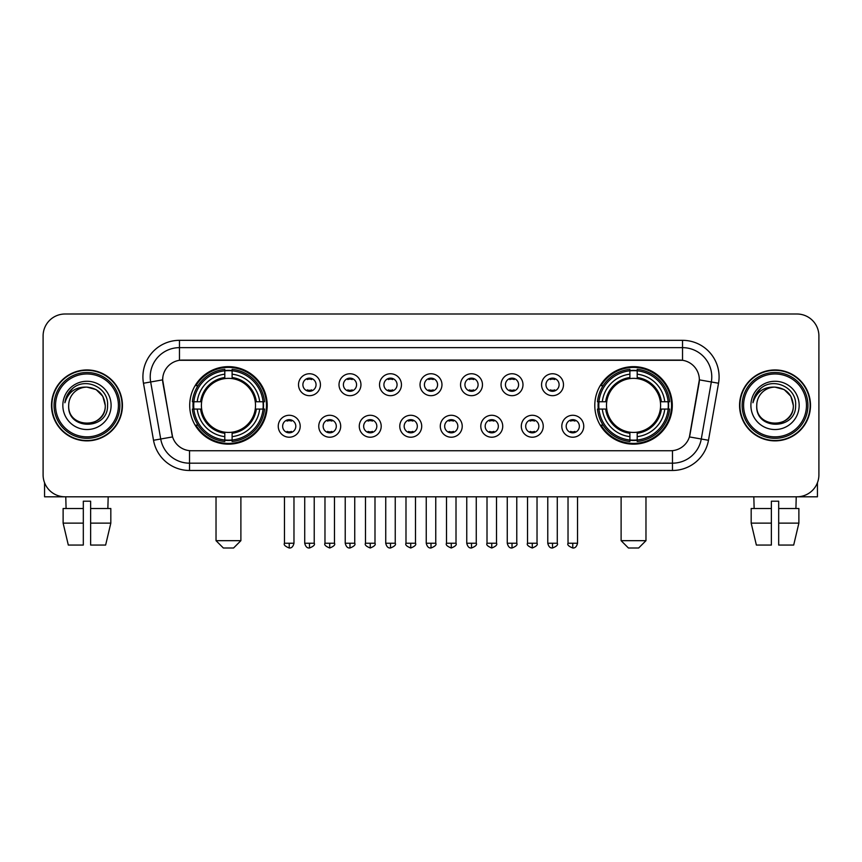 <?xml version="1.0" encoding="UTF-8"?>
<svg xmlns="http://www.w3.org/2000/svg" width="862" height="862" viewBox="0 0 862 862"><rect width="100%" height="100%" fill="white"/><g stroke="black" fill="none" stroke-linecap="round" stroke-linejoin="round"><path stroke-width="1.29" d="M594.791 405.409A38.758 38.758 0 0 0 633.538 444.156A38.758 38.758 0 0 0 672.295 405.409A38.758 38.758 0 0 0 633.538 366.652A38.758 38.758 0 0 0 594.791 405.409M189.705 405.409A38.758 38.758 0 0 0 228.462 444.156A38.758 38.758 0 0 0 267.209 405.409A38.758 38.758 0 0 0 228.462 366.652A38.758 38.758 0 0 0 189.705 405.409M300.192 426.248A10.969 10.969 0 0 1 289.223 437.217A10.969 10.969 0 0 1 278.254 426.248A10.969 10.969 0 0 1 289.223 415.279A10.969 10.969 0 0 1 300.192 426.248M282.639 426.248A6.584 6.584 0 0 0 289.223 432.832A6.584 6.584 0 0 0 295.806 426.248A6.584 6.584 0 0 0 289.223 419.665A6.584 6.584 0 0 0 282.639 426.248M340.695 426.248A10.969 10.969 0 0 1 329.726 437.217A10.969 10.969 0 0 1 318.757 426.248A10.969 10.969 0 0 1 329.726 415.279A10.969 10.969 0 0 1 340.695 426.248M323.153 426.248A6.584 6.584 0 0 0 329.726 432.832A6.584 6.584 0 0 0 336.309 426.248A6.584 6.584 0 0 0 329.726 419.665A6.584 6.584 0 0 0 323.153 426.248M381.209 426.248A10.969 10.969 0 0 1 370.24 437.217A10.969 10.969 0 0 1 359.271 426.248A10.969 10.969 0 0 1 370.24 415.279A10.969 10.969 0 0 1 381.209 426.248M363.656 426.248A6.584 6.584 0 0 0 370.24 432.832A6.584 6.584 0 0 0 376.823 426.248A6.584 6.584 0 0 0 370.24 419.665A6.584 6.584 0 0 0 363.656 426.248M421.712 426.248A10.969 10.969 0 0 1 410.743 437.217A10.969 10.969 0 0 1 399.774 426.248A10.969 10.969 0 0 1 410.743 415.279A10.969 10.969 0 0 1 421.712 426.248M404.17 426.248A6.584 6.584 0 0 0 410.743 432.832A6.584 6.584 0 0 0 417.327 426.248A6.584 6.584 0 0 0 410.743 419.665A6.584 6.584 0 0 0 404.17 426.248M462.226 426.248A10.969 10.969 0 0 1 451.257 437.217A10.969 10.969 0 0 1 440.288 426.248A10.969 10.969 0 0 1 451.257 415.279A10.969 10.969 0 0 1 462.226 426.248M444.673 426.248A6.584 6.584 0 0 0 451.257 432.832A6.584 6.584 0 0 0 457.83 426.248A6.584 6.584 0 0 0 451.257 419.665A6.584 6.584 0 0 0 444.673 426.248M502.729 426.248A10.969 10.969 0 0 1 491.76 437.217A10.969 10.969 0 0 1 480.791 426.248A10.969 10.969 0 0 1 491.76 415.279A10.969 10.969 0 0 1 502.729 426.248M485.177 426.248A6.584 6.584 0 0 0 491.76 432.832A6.584 6.584 0 0 0 498.344 426.248A6.584 6.584 0 0 0 491.76 419.665A6.584 6.584 0 0 0 485.177 426.248M543.243 426.248A10.969 10.969 0 0 1 532.274 437.217A10.969 10.969 0 0 1 521.305 426.248A10.969 10.969 0 0 1 532.274 415.279A10.969 10.969 0 0 1 543.243 426.248M525.691 426.248A6.584 6.584 0 0 0 532.274 432.832A6.584 6.584 0 0 0 538.847 426.248A6.584 6.584 0 0 0 532.274 419.665A6.584 6.584 0 0 0 525.691 426.248M583.746 426.248A10.969 10.969 0 0 1 572.777 437.217A10.969 10.969 0 0 1 561.808 426.248A10.969 10.969 0 0 1 572.777 415.279A10.969 10.969 0 0 1 583.746 426.248M566.194 426.248A6.584 6.584 0 0 0 572.777 432.832A6.584 6.584 0 0 0 579.361 426.248A6.584 6.584 0 0 0 572.777 419.665A6.584 6.584 0 0 0 566.194 426.248M320.438 384.711A10.969 10.969 0 0 1 309.48 395.68A10.969 10.969 0 0 1 298.511 384.711A10.969 10.969 0 0 1 309.48 373.752A10.969 10.969 0 0 1 320.438 384.711M302.896 384.711A6.584 6.584 0 0 0 309.48 391.294A6.584 6.584 0 0 0 316.052 384.711A6.584 6.584 0 0 0 309.48 378.138A6.584 6.584 0 0 0 302.896 384.711M360.952 384.711A10.969 10.969 0 0 1 349.983 395.68A10.969 10.969 0 0 1 339.014 384.711A10.969 10.969 0 0 1 349.983 373.752A10.969 10.969 0 0 1 360.952 384.711M343.399 384.711A6.584 6.584 0 0 0 349.983 391.294A6.584 6.584 0 0 0 356.566 384.711A6.584 6.584 0 0 0 349.983 378.138A6.584 6.584 0 0 0 343.399 384.711M401.455 384.711A10.969 10.969 0 0 1 390.497 395.68A10.969 10.969 0 0 1 379.528 384.711A10.969 10.969 0 0 1 390.497 373.752A10.969 10.969 0 0 1 401.455 384.711M383.913 384.711A6.584 6.584 0 0 0 390.497 391.294A6.584 6.584 0 0 0 397.07 384.711A6.584 6.584 0 0 0 390.497 378.138A6.584 6.584 0 0 0 383.913 384.711M441.969 384.711A10.969 10.969 0 0 1 431 395.68A10.969 10.969 0 0 1 420.031 384.711A10.969 10.969 0 0 1 431 373.752A10.969 10.969 0 0 1 441.969 384.711M424.416 384.711A6.584 6.584 0 0 0 431 391.294A6.584 6.584 0 0 0 437.584 384.711A6.584 6.584 0 0 0 431 378.138A6.584 6.584 0 0 0 424.416 384.711M482.472 384.711A10.969 10.969 0 0 1 471.503 395.68A10.969 10.969 0 0 1 460.545 384.711A10.969 10.969 0 0 1 471.503 373.752A10.969 10.969 0 0 1 482.472 384.711M464.93 384.711A6.584 6.584 0 0 0 471.503 391.294A6.584 6.584 0 0 0 478.087 384.711A6.584 6.584 0 0 0 471.503 378.138A6.584 6.584 0 0 0 464.93 384.711M522.986 384.711A10.969 10.969 0 0 1 512.017 395.68A10.969 10.969 0 0 1 501.048 384.711A10.969 10.969 0 0 1 512.017 373.752A10.969 10.969 0 0 1 522.986 384.711M505.434 384.711A6.584 6.584 0 0 0 512.017 391.294A6.584 6.584 0 0 0 518.601 384.711A6.584 6.584 0 0 0 512.017 378.138A6.584 6.584 0 0 0 505.434 384.711M563.489 384.711A10.969 10.969 0 0 1 552.52 395.68A10.969 10.969 0 0 1 541.562 384.711A10.969 10.969 0 0 1 552.52 373.752A10.969 10.969 0 0 1 563.489 384.711M545.948 384.711A6.584 6.584 0 0 0 552.52 391.294A6.584 6.584 0 0 0 559.104 384.711A6.584 6.584 0 0 0 552.52 378.138A6.584 6.584 0 0 0 545.948 384.711M153.522 440.277L143.469 383.245A36.56 36.56 0 0 1 179.468 340.328L682.532 340.328A36.56 36.56 0 0 1 718.531 383.245L708.478 440.277A36.56 36.56 0 0 1 672.479 470.48L189.521 470.48A36.56 36.56 0 0 1 153.522 440.277L172.583 436.915L162.95 383.245A19.74 19.74 0 0 1 182.388 360.079L679.612 360.079A19.74 19.74 0 0 1 699.05 383.245L690.02 434.426A19.74 19.74 0 0 1 670.582 450.74L191.418 450.74A19.74 19.74 0 0 1 171.98 434.426L162.649 379.862L150.667 381.974A29.243 29.243 0 0 1 179.468 347.645L682.532 347.645A29.243 29.243 0 0 1 711.333 381.974L701.28 439.006A29.243 29.243 0 0 1 672.479 463.174L189.521 463.174A29.243 29.243 0 0 1 160.72 439.006L150.667 381.974A29.243 29.243 0 0 1 150.225 376.888M193.185 409.062A35.461 35.461 0 0 1 193.185 401.757M598.271 409.062A35.461 35.461 0 0 1 598.271 401.757M51.504 405.409A35.461 35.461 0 0 0 86.976 440.87A35.461 35.461 0 0 0 122.436 405.409A35.461 35.461 0 0 0 86.976 369.949A35.461 35.461 0 0 0 51.504 405.409M739.564 405.409A35.461 35.461 0 0 0 775.024 440.87A35.461 35.461 0 0 0 810.495 405.409A35.461 35.461 0 0 0 775.024 369.949A35.461 35.461 0 0 0 739.564 405.409M179.468 340.328L179.468 360.294L682.532 360.294L682.532 340.328M162.649 379.819L162.864 376.888M670.582 450.74L191.418 450.74M718.531 383.245L699.351 379.862L689.417 436.915L708.478 440.277M690.02 434.426L689.902 435.051M172.098 435.051L171.98 434.426M818.9 335.943A21.938 21.938 0 0 0 796.962 314.005L65.038 314.005A21.938 21.938 0 0 0 43.1 335.943L43.1 474.876A21.938 21.938 0 0 0 65.038 496.803L796.962 496.803A21.938 21.938 0 0 0 818.9 474.876L818.9 335.943L818.9 474.876M43.1 335.943L43.1 474.876M796.962 314.005L65.038 314.005M65.038 496.803L796.962 496.803M44.565 482.752L44.565 496.803L129.386 496.803M63.12 508.505L63.12 523.126L68.313 545.064L63.12 523.126L63.12 508.505L83.312 508.505L83.312 501.199L90.629 501.199L90.629 508.505L110.821 508.505L110.821 523.126L105.627 545.064L110.821 523.126L90.629 523.126L90.629 508.505M108.181 496.803L107.858 508.505M83.312 508.505L83.312 545.064L68.313 545.064M63.12 523.126L83.312 523.126M105.627 545.064L90.629 545.064L90.629 523.126M65.771 496.803L66.083 508.505M118.417 405.409A31.441 31.441 0 0 0 86.976 373.968A31.441 31.441 0 0 0 55.534 405.409A31.441 31.441 0 0 0 86.976 436.851A31.441 31.441 0 0 0 118.417 405.409M119.872 405.409A32.907 32.907 0 0 0 86.976 372.503A32.907 32.907 0 0 0 54.069 405.409A32.907 32.907 0 0 0 86.976 438.316A32.907 32.907 0 0 0 119.872 405.409M122.07 405.409A35.094 35.094 0 0 0 86.976 370.315A35.094 35.094 0 0 0 51.871 405.409A35.094 35.094 0 0 0 86.976 440.504A35.094 35.094 0 0 0 122.07 405.409M105.25 405.409C104.162 394.3 98.074 388.212 86.976 387.124L96.113 389.581L102.804 396.272L105.25 405.409L102.804 396.272L96.113 389.581L86.976 387.124L96.113 389.581L102.804 396.272L105.25 405.409L102.804 396.272L96.113 389.581L86.976 387.124L96.113 389.581L102.804 396.272L105.25 405.409C106.371 428.985 67.57 428.985 68.691 405.409C67.064 430.774 108.418 430.213 107.556 405.409C108.914 387.997 86.103 376.931 72.958 388.148C68.367 391.973 65.684 396.843 64.898 402.748C68.346 391.865 75.705 386.65 86.976 387.124L96.113 389.581L102.804 396.272L105.25 405.409C106.371 428.985 67.57 428.985 68.691 405.409C67.57 428.985 106.371 428.985 105.25 405.409C106.371 428.985 67.57 428.985 68.691 405.409C67.57 428.985 106.371 428.985 105.25 405.409C106.371 428.985 67.57 428.985 68.691 405.409C67.57 428.985 106.371 428.985 105.25 405.409C106.371 428.985 67.57 428.985 68.691 405.409C67.57 428.985 106.371 428.985 105.25 405.409C106.371 428.985 67.57 428.985 68.691 405.409C67.57 428.985 106.371 428.985 105.25 405.409C106.371 428.985 67.57 428.985 68.691 405.409C67.57 428.985 106.371 428.985 105.25 405.409C106.371 428.985 67.57 428.985 68.691 405.409A18.285 18.285 0 0 1 86.976 387.124L96.113 389.581L102.804 396.272L105.25 405.409C105.983 419.6 87.741 429.017 76.61 420.462M62.84 405.409A24.125 24.125 0 0 0 86.976 429.535A24.125 24.125 0 0 0 111.101 405.409A24.125 24.125 0 0 0 86.976 381.273A24.125 24.125 0 0 0 62.84 405.409M72.947 388.148L67.559 394.559M67.225 395.184L67.71 394.3L67.225 395.184M233.58 547.995L223.344 547.995L216.028 540.679L240.886 540.679L233.58 547.995M255.26 409.062A27.056 27.056 0 0 0 232.115 378.601L232.115 378.601A27.056 27.056 0 0 0 201.654 409.062A27.056 27.056 0 0 0 255.26 409.062L256.348 409.062L255.26 409.062A27.056 27.056 0 0 1 232.115 432.218L232.115 436.635A31.441 31.441 0 0 0 259.688 409.062L264.537 409.062A36.269 36.269 0 0 1 232.115 441.495L232.115 440.019A34.803 34.803 0 0 0 263.072 409.062M193.918 409.062A34.728 34.728 0 0 1 193.918 401.757M232.115 370.865A34.728 34.728 0 0 0 224.799 370.865M262.996 401.757A34.728 34.728 0 0 1 262.996 409.062M264.537 401.757A36.269 36.269 0 0 0 232.115 369.324L232.115 370.8A34.803 34.803 0 0 1 263.072 401.757L264.537 401.757M192.377 409.062A36.269 36.269 0 0 0 224.799 441.495L224.799 440.019A34.803 34.803 0 0 1 193.842 409.062L192.377 409.062M263.072 401.757L259.688 401.757A31.441 31.441 0 0 0 232.115 374.183L232.115 370.8M232.115 440.019L232.115 436.635M193.842 409.062L197.226 409.062A31.441 31.441 0 0 0 224.799 436.635L224.799 440.019M232.115 374.183L232.115 377.524A28.123 28.123 0 0 1 256.348 401.757L259.688 401.757M259.688 409.062L256.348 409.062A28.123 28.123 0 0 1 232.115 433.295M224.799 436.635L224.799 432.218A27.056 27.056 0 0 1 201.654 409.062L197.226 409.062M255.26 401.757L256.348 401.757M232.115 439.943A34.728 34.728 0 0 1 224.799 439.943M224.799 369.324A36.269 36.269 0 0 0 192.377 401.757L193.842 401.757A34.803 34.803 0 0 1 224.799 370.8L224.799 369.324M224.799 370.8L224.799 374.183A31.441 31.441 0 0 0 197.226 401.757L193.842 401.757M224.799 378.558L224.799 374.183M197.226 401.757L200.577 401.757A28.123 28.123 0 0 1 224.799 377.524M224.799 432.218L224.799 433.295A28.123 28.123 0 0 1 200.577 409.062M198.034 385.67L195.965 385.67A38.025 38.025 0 0 1 266.477 405.409A38.025 38.025 0 0 1 195.965 425.149L198.034 425.149M638.656 547.995L628.42 547.995L621.114 540.679L645.972 540.679L638.656 547.995M660.346 409.062A27.056 27.056 0 0 0 637.201 378.601L637.201 378.601A27.056 27.056 0 0 0 606.74 409.062A27.056 27.056 0 0 0 660.346 409.062L661.423 409.062L660.346 409.062A27.056 27.056 0 0 1 637.201 432.218L637.201 436.635A31.441 31.441 0 0 0 664.774 409.062L669.623 409.062A36.269 36.269 0 0 1 637.201 441.495L637.201 440.019A34.803 34.803 0 0 0 668.158 409.062M599.004 409.062A34.728 34.728 0 0 1 599.004 401.757M637.201 370.865A34.728 34.728 0 0 0 629.885 370.865M668.082 401.757A34.728 34.728 0 0 1 668.082 409.062M669.623 401.757A36.269 36.269 0 0 0 637.201 369.324L637.201 370.8A34.803 34.803 0 0 1 668.158 401.757L669.623 401.757M597.463 409.062A36.269 36.269 0 0 0 629.885 441.495L629.885 440.019A34.803 34.803 0 0 1 598.928 409.062L597.463 409.062M668.158 401.757L664.774 401.757A31.441 31.441 0 0 0 637.201 374.183L637.201 370.8M637.201 440.019L637.201 436.635M598.928 409.062L602.312 409.062A31.441 31.441 0 0 0 629.885 436.635L629.885 440.019M637.201 374.183L637.201 377.524A28.123 28.123 0 0 1 661.423 401.757L664.774 401.757M664.774 409.062L661.423 409.062A28.123 28.123 0 0 1 637.201 433.295M629.885 436.635L629.885 432.218A27.056 27.056 0 0 1 606.74 409.062L602.312 409.062M660.346 401.757L661.423 401.757M637.201 439.943A34.728 34.728 0 0 1 629.885 439.943M629.885 369.324A36.269 36.269 0 0 0 597.463 401.757L598.928 401.757A34.803 34.803 0 0 1 629.885 370.8L629.885 369.324M629.885 370.8L629.885 374.183A31.441 31.441 0 0 0 602.312 401.757L598.928 401.757M629.885 378.558L629.885 374.183M602.312 401.757L605.652 401.757A28.123 28.123 0 0 1 629.885 377.524M629.885 432.218L629.885 433.295A28.123 28.123 0 0 1 605.652 409.062M603.12 385.67L601.051 385.67A38.025 38.025 0 0 1 671.563 405.409A38.025 38.025 0 0 1 601.051 425.149L603.12 425.149M307.281 390.917L307.281 389.883A5.614 5.614 0 0 0 311.667 389.883L311.667 390.917M311.667 378.515L311.667 379.549A5.614 5.614 0 0 0 307.281 379.549L307.281 378.515M347.785 390.917L347.785 389.883A5.614 5.614 0 0 0 352.181 389.883L352.181 390.917M352.181 378.515L352.181 379.549A5.614 5.614 0 0 0 347.785 379.549L347.785 378.515M388.299 390.917L388.299 389.883A5.614 5.614 0 0 0 392.684 389.883L392.684 390.917M392.684 378.515L392.684 379.549A5.614 5.614 0 0 0 388.299 379.549L388.299 378.515M428.802 390.917L428.802 389.883A5.614 5.614 0 0 0 433.198 389.883L433.198 390.917M433.198 378.515L433.198 379.549A5.614 5.614 0 0 0 428.802 379.549L428.802 378.515M469.316 390.917L469.316 389.883A5.614 5.614 0 0 0 473.701 389.883L473.701 390.917M473.701 378.515L473.701 379.549A5.614 5.614 0 0 0 469.316 379.549L469.316 378.515M509.819 390.917L509.819 389.883A5.614 5.614 0 0 0 514.215 389.883L514.215 390.917M514.215 378.515L514.215 379.549A5.614 5.614 0 0 0 509.819 379.549L509.819 378.515M550.333 390.917L550.333 389.883A5.614 5.614 0 0 0 554.719 389.883L554.719 390.917M554.719 378.515L554.719 379.549A5.614 5.614 0 0 0 550.333 379.549L550.333 378.515M287.024 432.455L287.024 431.409A5.614 5.614 0 0 0 291.41 431.409L291.41 432.455M291.41 420.042L291.41 421.087A5.614 5.614 0 0 0 287.024 421.087L287.024 420.042M327.538 432.455L327.538 431.409A5.614 5.614 0 0 0 331.924 431.409L331.924 432.455M331.924 420.042L331.924 421.087A5.614 5.614 0 0 0 327.538 421.087L327.538 420.042M368.042 432.455L368.042 431.409A5.614 5.614 0 0 0 372.427 431.409L372.427 432.455M372.427 420.042L372.427 421.087A5.614 5.614 0 0 0 368.042 421.087L368.042 420.042M408.556 432.455L408.556 431.409A5.614 5.614 0 0 0 412.941 431.409L412.941 432.455M412.941 420.042L412.941 421.087A5.614 5.614 0 0 0 408.556 421.087L408.556 420.042M449.059 432.455L449.059 431.409A5.614 5.614 0 0 0 453.444 431.409L453.444 432.455M453.444 420.042L453.444 421.087A5.614 5.614 0 0 0 449.059 421.087L449.059 420.042M489.573 432.455L489.573 431.409A5.614 5.614 0 0 0 493.958 431.409L493.958 432.455M493.958 420.042L493.958 421.087A5.614 5.614 0 0 0 489.573 421.087L489.573 420.042M530.076 432.455L530.076 431.409A5.614 5.614 0 0 0 534.462 431.409L534.462 432.455M534.462 420.042L534.462 421.087A5.614 5.614 0 0 0 530.076 421.087L530.076 420.042M570.59 432.455L570.59 431.409A5.614 5.614 0 0 0 574.976 431.409L574.976 432.455M574.976 420.042L574.976 421.087A5.614 5.614 0 0 0 570.59 421.087L570.59 420.042M817.435 482.752L817.435 496.803L732.614 496.803M771.371 508.505L771.371 523.126L751.179 523.126L756.373 545.064L751.179 523.126L751.179 508.505L771.371 508.505L771.371 501.199L778.688 501.199L778.688 508.505L798.88 508.505L798.88 523.126L793.686 545.064L798.88 523.126L778.688 523.126L778.688 508.505M796.229 496.803L795.917 508.505M771.371 523.126L771.371 545.064L756.373 545.064M793.686 545.064L778.688 545.064L778.688 523.126M753.819 496.803L754.142 508.505M806.466 405.409A31.441 31.441 0 0 0 775.024 373.968A31.441 31.441 0 0 0 743.583 405.409A31.441 31.441 0 0 0 775.024 436.851A31.441 31.441 0 0 0 806.466 405.409M807.931 405.409A32.907 32.907 0 0 0 775.024 372.503A32.907 32.907 0 0 0 742.128 405.409A32.907 32.907 0 0 0 775.024 438.316A32.907 32.907 0 0 0 807.931 405.409M810.129 405.409A35.094 35.094 0 0 0 775.024 370.315A35.094 35.094 0 0 0 739.93 405.409A35.094 35.094 0 0 0 775.024 440.504A35.094 35.094 0 0 0 810.129 405.409M756.75 405.409A18.285 18.285 0 0 1 775.024 387.124L784.172 389.581L790.863 396.272L793.309 405.409L790.863 396.272L784.172 389.581L775.024 387.124L784.172 389.581L790.863 396.272L793.309 405.409L790.863 396.272L784.172 389.581L775.024 387.124L784.172 389.581L790.863 396.272L793.309 405.409L790.863 396.272L784.172 389.581L775.024 387.124L784.172 389.581L790.863 396.272L793.309 405.409C794.43 428.985 755.629 428.985 756.75 405.409C755.123 430.774 796.477 430.213 795.615 405.409C796.973 387.997 774.162 376.931 761.017 388.148C756.427 391.973 753.744 396.843 752.946 402.748C756.394 391.865 763.754 386.65 775.024 387.124L784.172 389.581L790.863 396.272L793.309 405.409C794.43 428.985 755.629 428.985 756.75 405.409C755.629 428.985 794.43 428.985 793.309 405.409C794.43 428.985 755.629 428.985 756.75 405.409C755.629 428.985 794.43 428.985 793.309 405.409C794.43 428.985 755.629 428.985 756.75 405.409C755.629 428.985 794.43 428.985 793.309 405.409C794.43 428.985 755.629 428.985 756.75 405.409C755.629 428.985 794.43 428.985 793.309 405.409C794.43 428.985 755.629 428.985 756.75 405.409C755.629 428.985 794.43 428.985 793.309 405.409C794.042 419.6 775.789 429.017 764.659 420.462M775.024 387.124C786.133 388.212 792.221 394.3 793.309 405.409M750.899 405.409A24.125 24.125 0 0 0 775.024 429.535A24.125 24.125 0 0 0 799.16 405.409A24.125 24.125 0 0 0 775.024 381.273A24.125 24.125 0 0 0 750.899 405.409M761.006 388.148L755.618 394.559M755.284 395.184L755.769 394.3M672.479 450.654L672.479 470.48M189.521 470.48L189.521 450.654M143.469 383.245L150.667 381.974M224.799 440.277A35.062 35.062 0 0 0 232.115 440.277M263.33 409.062A35.062 35.062 0 0 0 263.33 401.757M232.115 370.541A35.062 35.062 0 0 0 224.799 370.541M629.885 440.277A35.062 35.062 0 0 0 637.201 440.277M668.406 409.062A35.062 35.062 0 0 0 668.406 401.757M637.201 370.541A35.062 35.062 0 0 0 629.885 370.541M309.48 543.243L304.717 543.243C305.547 546.627 307.141 548.21 309.48 547.995L309.48 543.243L314.231 543.243L314.231 496.803M349.983 543.243L345.231 543.243C346.061 546.627 347.645 548.21 349.983 547.995L349.983 543.243L354.735 543.243L354.735 496.803M390.497 543.243L385.734 543.243C386.564 546.627 388.148 548.21 390.497 547.995L390.497 543.243L395.249 543.243L395.249 496.803M431 543.243L426.248 543.243C427.078 546.627 428.662 548.21 431 547.995L431 543.243L435.752 543.243L435.752 496.803M471.503 543.243L466.751 543.243C467.581 546.627 469.165 548.21 471.503 547.995L471.503 543.243L476.266 543.243L476.266 496.803M512.017 543.243L507.265 543.243C508.095 546.627 509.679 548.21 512.017 547.995L512.017 543.243L516.769 543.243L516.769 496.803M552.52 543.243L547.769 543.243C548.598 546.627 550.182 548.21 552.52 547.995L552.52 543.243L557.283 543.243L557.283 496.803M289.223 543.243L284.471 543.243C283.501 544.762 285.085 546.346 289.223 547.995L289.223 543.243L293.974 543.243L293.974 496.803M329.726 543.243L324.974 543.243C324.015 544.762 325.599 546.346 329.726 547.995L329.726 543.243L334.478 543.243L334.478 496.803M370.24 543.243L365.488 543.243C364.518 544.762 366.102 546.346 370.24 547.995L370.24 543.243L374.992 543.243L374.992 496.803M410.743 543.243L405.991 543.243C405.032 544.762 406.616 546.346 410.743 547.995L410.743 543.243L415.495 543.243L415.495 496.803M451.257 543.243L446.505 543.243C445.535 544.762 447.119 546.346 451.257 547.995L451.257 543.243L456.009 543.243L456.009 496.803M491.76 543.243L487.008 543.243C486.049 544.762 487.633 546.346 491.76 547.995L491.76 543.243L496.512 543.243L496.512 496.803M532.274 543.243L527.522 543.243C526.553 544.762 528.137 546.346 532.274 547.995L532.274 543.243L537.026 543.243L537.026 496.803M572.777 543.243L568.026 543.243C567.067 544.762 568.651 546.346 572.777 547.995L572.777 543.243L577.529 543.243L577.529 496.803M240.886 496.803L240.886 540.679M216.028 496.803L216.028 540.679M645.972 496.803L645.972 540.679M621.114 496.803L621.114 540.679M304.717 543.243L304.717 496.803M314.231 543.243C315.19 544.762 313.606 546.346 309.48 547.995M345.231 543.243L345.231 496.803M354.735 543.243C355.704 544.762 354.12 546.346 349.983 547.995M385.734 543.243L385.734 496.803M395.249 543.243C396.208 544.762 394.624 546.346 390.497 547.995M426.248 543.243L426.248 496.803M435.752 543.243C436.722 544.762 435.138 546.346 431 547.995M466.751 543.243L466.751 496.803M476.266 543.243C477.225 544.762 475.641 546.346 471.503 547.995M507.265 543.243L507.265 496.803M516.769 543.243C517.739 544.762 516.155 546.346 512.017 547.995M547.769 543.243L547.769 496.803M557.283 543.243C558.242 544.762 556.658 546.346 552.52 547.995M284.471 543.243L284.471 496.803M293.974 543.243C293.145 546.627 291.561 548.21 289.223 547.995M324.974 543.243L324.974 496.803M334.478 543.243C335.447 544.762 333.863 546.346 329.726 547.995M365.488 543.243L365.488 496.803M374.992 543.243C375.951 544.762 374.367 546.346 370.24 547.995M405.991 543.243L405.991 496.803M415.495 543.243C416.465 544.762 414.881 546.346 410.743 547.995M446.505 543.243L446.505 496.803M456.009 543.243C456.968 544.762 455.384 546.346 451.257 547.995M487.008 543.243L487.008 496.803M496.512 543.243C497.482 544.762 495.898 546.346 491.76 547.995M527.522 543.243L527.522 496.803M537.026 543.243C537.985 544.762 536.401 546.346 532.274 547.995M568.026 543.243L568.026 496.803M577.529 543.243C576.7 546.627 575.116 548.21 572.777 547.995"/></g></svg>
